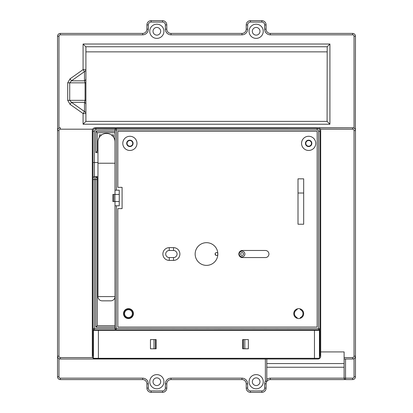 <?xml version="1.0" encoding="UTF-8"?>
<svg xmlns="http://www.w3.org/2000/svg" width="413" height="413" viewBox="0 0 413 413"><rect width="100%" height="100%" fill="white"/><g stroke="black" fill="none" stroke-linecap="round" stroke-linejoin="round"><path stroke-width="0.62" d="M242.818 330.354A0.707 0.707 0 0 0 242.395 330.209L156.563 330.209A0.707 0.707 0 0 0 156.135 330.354M132.594 311.541A4.61 4.61 0 0 0 126.404 309.492A4.61 4.61 0 0 0 124.349 315.682A4.61 4.61 0 0 0 130.539 317.731A4.61 4.61 0 0 0 132.594 311.541A4.61 4.61 0 0 0 126.404 309.492A4.61 4.61 0 0 0 124.349 315.682A4.61 4.61 0 0 0 130.539 317.731A4.61 4.61 0 0 0 132.594 311.541M99.388 137.245L99.388 134.855L101.779 134.855M113.575 134.855L111.185 134.855A8.513 8.513 0 0 1 113.575 137.245L113.575 134.855M106.482 133.435A8.513 8.513 0 0 0 97.969 141.948A8.513 8.513 0 0 1 106.482 133.435A8.513 8.513 0 0 1 114.995 141.948A8.513 8.513 0 0 0 106.482 133.435M319.43 355.464L319.998 355.464A2.839 2.839 0 0 1 319.43 357.168A2.839 2.839 0 0 0 319.998 355.464L319.998 131.308A2.839 2.839 0 0 0 317.158 128.469L116.414 128.469A1.42 1.42 0 0 0 114.995 129.888L114.995 194.44M114.995 201.534L114.995 205.793L119.249 205.793L119.249 190.186L114.995 190.186M97.969 141.948L97.969 296.586A4.254 4.254 0 0 0 102.228 300.845L110.736 300.845A4.254 4.254 0 0 0 114.995 296.586L97.969 296.586M242.679 339.574L242.679 348.794L248.352 348.794L248.352 339.574L242.679 339.574M314.463 330.354L314.463 358.303L319.43 358.303L319.43 330.354L93.431 330.354L93.431 358.303L98.397 358.303L98.397 330.354M314.463 358.303L98.397 358.303M150.461 339.574L156.135 339.574L156.135 348.794L150.461 348.794L150.461 339.574M169.258 257.573L173.517 257.573A3.547 3.547 0 0 0 177.063 254.026A3.547 3.547 0 0 0 173.517 250.479L169.258 250.479A3.547 3.547 0 0 0 165.711 254.026A3.547 3.547 0 0 0 169.258 257.573L169.258 260.402L173.517 260.402A6.376 6.376 0 0 0 179.892 254.026A6.376 6.376 0 0 0 173.517 247.65L169.258 247.65A6.376 6.376 0 0 0 162.882 254.026A6.376 6.376 0 0 0 169.258 260.402M217.847 254.026A11.347 11.347 0 0 1 206.5 265.378A11.347 11.347 0 0 1 195.153 254.026A11.347 11.347 0 0 1 206.5 242.679A11.347 11.347 0 0 1 217.847 254.026M265.378 250.479L242.395 250.479A3.547 3.547 0 0 0 238.848 254.026A3.547 3.547 0 0 0 242.395 257.573L265.378 257.573A3.547 3.547 0 0 0 268.925 254.026A3.547 3.547 0 0 0 265.378 250.479M133.435 313.612A4.966 4.966 0 0 1 128.469 318.578A4.966 4.966 0 0 1 123.508 313.612A4.966 4.966 0 0 1 128.469 308.645A4.966 4.966 0 0 1 133.435 313.612M303.679 313.612A4.966 4.966 0 0 1 298.718 318.578A4.966 4.966 0 0 1 293.751 313.612A4.966 4.966 0 0 1 298.718 308.645A4.966 4.966 0 0 1 303.679 313.612M298.005 224.233L298.005 178.834L303.679 178.834L303.679 224.233L298.005 224.233M136.982 143.368A7.093 7.093 0 0 1 129.888 150.461A7.093 7.093 0 0 1 122.795 143.368A7.093 7.093 0 0 1 129.888 136.275A7.093 7.093 0 0 1 136.982 143.368M315.738 143.368A7.093 7.093 0 0 1 308.645 150.461A7.093 7.093 0 0 1 301.552 143.368A7.093 7.093 0 0 1 308.645 136.275A7.093 7.093 0 0 1 315.738 143.368M117.829 187.347L117.829 131.308L317.158 131.308L317.158 327.091L117.829 327.091L117.829 208.627L122.088 208.627L122.088 187.347L117.829 187.347M116.213 128.484L95.842 128.469L95.842 129.888L115 129.754M95.842 128.469A2.839 2.839 0 0 0 93.002 131.308L93.002 328.511A1.42 1.42 0 0 0 94.422 329.925L318.712 329.92M114.995 205.793L115 328.64M116.213 329.915L116.414 205.793M114.995 325.671L97.261 325.671L97.261 178.127A1.42 1.42 0 0 0 95.842 176.707L94.422 176.707A1.42 1.42 0 0 0 93.002 178.127M97.261 325.671L95.842 327.091L114.995 327.091M133.084 143.368A3.19 3.19 0 0 1 129.888 146.558A3.19 3.19 0 0 1 126.698 143.368A3.19 3.19 0 0 1 129.888 140.177A3.19 3.19 0 0 1 133.084 143.368M311.841 143.368A3.19 3.19 0 0 1 308.645 146.558A3.19 3.19 0 0 1 305.455 143.368A3.19 3.19 0 0 1 308.645 140.177A3.19 3.19 0 0 1 311.841 143.368M315.599 330.354L315.599 329.925M319.982 328.707L114.995 328.511A1.42 1.42 0 0 0 116.414 329.925L98.821 329.925L98.821 330.354M116.414 190.186L116.414 129.888L317.158 129.888A1.42 1.42 0 0 1 318.578 131.308L318.578 329.925A1.42 1.42 0 0 0 319.998 328.511A1.42 1.42 0 0 1 318.578 329.925L318.578 330.354M93.018 328.707L93.002 355.464A2.839 2.839 0 0 0 93.431 356.956A2.839 2.839 0 0 1 93.002 355.464L93.431 355.464M119.249 201.534L112.868 201.534L112.868 194.44L119.249 194.44M114.933 194.44L114.933 201.534M155.427 348.794L155.427 339.574M155.427 330.354L155.427 329.925M243.386 329.925L243.386 330.354M243.386 339.574L243.386 348.794M97.401 329.925L97.401 330.354L97.401 329.925M94.422 330.354L94.288 329.92M97.969 176.65L95.842 176.65L97.256 178.06L97.969 178.06M97.969 151.168L97.261 151.168L95.842 152.588L97.969 152.588M97.261 151.168L97.261 132.728L95.842 131.308L95.842 152.588M97.261 132.728L114.995 132.728M217.837 253.468A1.42 1.42 0 0 0 215.111 254.026A1.42 1.42 0 0 0 217.837 254.584M242.07 256.865A2.839 2.839 0 0 0 244.904 254.026A2.839 2.839 0 0 0 242.07 251.187A2.839 2.839 0 0 0 239.23 254.026A2.839 2.839 0 0 0 242.07 256.865A2.839 2.839 0 0 0 244.904 254.026A2.839 2.839 0 0 0 242.07 251.187M298.005 193.021L303.679 193.021M297.086 318.304L297.086 317.545A4.254 4.254 0 0 1 297.086 309.683L297.086 308.924M300.349 308.924L300.349 309.683A4.254 4.254 0 0 1 300.349 317.545L300.349 318.304M305.811 143.368A2.839 2.839 0 0 1 308.645 140.528A2.839 2.839 0 0 1 311.485 143.368A2.839 2.839 0 0 1 308.645 146.207A2.839 2.839 0 0 1 305.811 143.368M127.054 143.368A2.839 2.839 0 0 1 129.888 140.528A2.839 2.839 0 0 1 132.728 143.368A2.839 2.839 0 0 1 129.888 146.207A2.839 2.839 0 0 1 127.054 143.368M57.624 356.868L57.536 356.171A2.839 2.839 0 0 0 60.375 359.011L265.378 359.011L265.378 381.091L266.793 381.483L266.793 359.011M344.112 363.548L266.793 363.548M94.536 127.823L317.871 127.762A2.839 2.839 0 0 1 320.705 130.601L320.705 356.171A2.839 2.839 0 0 1 317.871 359.011L94.525 358.943M319.889 128.608L320.328 129.181L352.625 129.181L352.625 127.762L95.129 127.762A2.839 2.839 0 0 0 92.295 130.601L92.295 356.171A2.839 2.839 0 0 0 95.129 359.011L60.375 359.011L60.375 357.591A1.42 1.42 0 0 1 58.956 356.171L58.956 130.601A1.42 1.42 0 0 1 60.375 129.181L60.375 127.762A2.839 2.839 0 0 0 57.536 130.601L57.536 376.744A2.839 2.839 0 0 0 60.375 379.583L142.661 379.583A4.254 4.254 0 0 1 146.914 383.837L146.914 388.096A4.254 4.254 0 0 0 151.168 392.35L162.521 392.35A4.254 4.254 0 0 0 166.775 388.096L166.775 383.837A4.254 4.254 0 0 1 171.034 379.583L241.966 379.583A4.254 4.254 0 0 1 246.225 383.837L246.225 388.096A4.254 4.254 0 0 0 250.479 392.35L261.832 392.35A4.254 4.254 0 0 0 266.086 388.096L266.086 383.837A4.254 4.254 0 0 1 270.339 379.583L352.625 379.583A2.839 2.839 0 0 0 355.464 376.744L355.464 130.601A2.839 2.839 0 0 0 352.625 127.762L318.475 127.829M318.666 127.875L319.259 128.128M352.625 129.181A1.42 1.42 0 0 1 354.044 130.601L354.044 356.171A1.42 1.42 0 0 1 352.625 357.591L344.112 357.591L344.112 359.011L352.625 359.011A2.839 2.839 0 0 0 355.464 356.171L355.397 356.775M355.35 356.971L355.097 357.565M344.112 359.011L344.112 378.163A1.42 1.42 0 0 0 345.531 379.583L345.531 359.011M354.044 358.629L354.044 376.744A1.42 1.42 0 0 1 352.625 378.163L344.112 378.163L344.179 378.592M344.385 378.995L344.685 379.299M345.082 379.506L345.531 379.583M57.934 357.617L57.722 357.188M355.376 129.904L355.464 36.256A2.839 2.839 0 0 0 352.625 33.417L270.339 33.417A4.254 4.254 0 0 1 266.086 29.163L266.086 24.904A4.254 4.254 0 0 0 261.832 20.65L250.479 20.65A4.254 4.254 0 0 0 246.225 24.904L246.225 29.163A4.254 4.254 0 0 1 241.966 33.417L171.034 33.417A4.254 4.254 0 0 1 166.775 29.163L166.775 24.904A4.254 4.254 0 0 0 162.521 20.65L151.168 20.65A4.254 4.254 0 0 0 146.914 24.904L146.914 29.163A4.254 4.254 0 0 1 142.661 33.417L60.375 33.417A2.839 2.839 0 0 0 57.536 36.256L57.603 129.997M355.066 129.155L355.278 129.589M163.94 31.29A7.093 7.093 0 0 1 156.847 38.383A7.093 7.093 0 0 1 149.754 31.29A7.093 7.093 0 0 1 156.847 24.197A7.093 7.093 0 0 1 163.94 31.29M263.246 31.29A7.093 7.093 0 0 1 256.153 38.383A7.093 7.093 0 0 1 249.06 31.29A7.093 7.093 0 0 1 256.153 24.197A7.093 7.093 0 0 1 263.246 31.29M57.65 129.801L57.903 129.207M94.334 358.897L93.741 358.644M93.111 358.164L92.672 357.591L60.375 357.591M93.73 128.133L94.309 127.885M344.112 357.591L344.112 351.917L320.705 351.917M85.909 51.862L327.091 51.862M153.016 31.29A3.831 3.831 0 0 1 156.847 27.459A3.831 3.831 0 0 1 160.678 31.29A3.831 3.831 0 0 1 156.847 35.12A3.831 3.831 0 0 1 153.016 31.29M252.322 31.29A3.831 3.831 0 0 1 256.153 27.459A3.831 3.831 0 0 1 259.983 31.29A3.831 3.831 0 0 1 256.153 35.12A3.831 3.831 0 0 1 252.322 31.29M85.806 46.762L327.194 46.762L327.091 121.376L85.909 121.376L83.075 124.215L329.925 124.215L329.925 44.026L83.075 44.026L83.075 69.616L84.489 71.625A2.839 2.318 0 0 0 85.909 69.616L85.909 78.816A2.839 2.318 180 0 1 84.489 80.824L84.489 71.625L71.48 80.824L70.06 78.816L83.075 69.616L85.909 69.616L85.909 46.968L83.075 44.026M327.091 121.376L329.925 124.215M85.909 121.376L85.909 113.554A2.839 2.318 180 0 0 84.489 111.546L83.075 113.554L70.06 104.355L71.48 102.347L69.714 100.338L67.711 100.338L70.06 104.355M85.909 78.816L85.909 104.355A2.839 2.318 0 0 0 84.489 102.347L71.48 102.347L84.489 111.546L84.489 102.347L85.078 100.338L69.714 100.338L69.714 82.827L85.078 82.827L84.489 80.824L71.48 80.824L69.714 82.827L67.711 82.827L70.06 78.816M85.909 104.355L85.909 113.554L83.075 113.554L83.075 124.215M327.194 46.762L329.925 44.026M266.793 367.24L344.112 367.24M249.06 381.71A7.093 7.093 0 0 1 256.153 374.617A7.093 7.093 0 0 1 263.246 381.71A7.093 7.093 0 0 1 256.153 388.803A7.093 7.093 0 0 1 249.06 381.71M149.754 381.71A7.093 7.093 0 0 1 156.847 374.617A7.093 7.093 0 0 1 163.94 381.71A7.093 7.093 0 0 1 156.847 388.803A7.093 7.093 0 0 1 149.754 381.71M259.983 381.71A3.831 3.831 0 0 1 256.153 385.541A3.831 3.831 0 0 1 252.322 381.71A3.831 3.831 0 0 1 256.153 377.88A3.831 3.831 0 0 1 259.983 381.71M153.016 381.71A3.831 3.831 0 0 1 156.847 377.88A3.831 3.831 0 0 1 160.678 381.71A3.831 3.831 0 0 1 156.847 385.541A3.831 3.831 0 0 1 153.016 381.71M126.719 310.127A3.903 3.903 0 0 0 124.984 315.362A3.903 3.903 0 0 0 130.224 317.096A3.903 3.903 0 0 0 131.959 311.861A3.903 3.903 0 0 0 126.719 310.127M97.969 163.228L114.995 163.228M173.517 257.573L173.517 260.402M173.517 247.65L173.517 250.479M169.258 250.479L169.258 247.65M317.158 128.469L317.158 129.888M114.995 129.888L116.414 129.888L116.414 128.469M95.842 129.888A1.42 1.42 0 0 0 94.422 131.308L93.002 131.308M116.414 329.925A1.42 1.42 0 0 1 114.995 328.511L94.422 328.511L94.422 131.308M97.969 162.521L93.002 162.521M95.842 176.65L95.842 327.091M114.995 131.308L95.842 131.308M93.002 179.547L97.261 179.547M94.422 329.925L94.422 328.511L93.002 328.511M244.806 348.794L244.806 339.574M318.578 131.308L319.998 131.308M113.771 201.534L113.771 194.44M314.179 329.925L314.179 330.354M244.806 330.354L244.806 329.925M154.008 339.574L154.008 348.794M154.008 329.925L154.008 330.354M242.07 252.606A1.42 1.42 0 0 0 240.65 254.026A1.42 1.42 0 0 0 242.07 255.446A1.42 1.42 0 0 0 243.484 254.026A1.42 1.42 0 0 0 242.07 252.606M215.343 254.026A1.42 1.187 90 0 0 216.531 255.446M354.044 130.601L355.464 130.601M355.464 356.171L354.044 356.171M352.625 357.591L352.625 359.011M355.464 376.744L354.044 376.744M352.625 378.163L352.625 379.583M344.112 378.163L270.339 378.163L270.339 379.583M266.793 379.408A5.674 5.674 0 0 1 270.339 378.163M265.378 381.091A5.674 5.674 0 0 0 264.666 383.837L266.086 383.837A4.254 4.254 0 0 1 266.793 381.483M142.661 379.583A4.254 4.254 0 0 1 146.914 383.837L148.334 383.837A5.674 5.674 0 0 0 142.661 378.163L142.661 379.583M142.661 378.163L60.375 378.163L60.375 379.583M57.536 376.744L58.956 376.744A1.42 1.42 0 0 0 60.375 378.163M58.956 376.744L58.956 358.629M354.044 128.144L354.044 36.256L355.464 36.256M58.956 128.144L58.956 36.256A1.42 1.42 0 0 1 60.375 34.837L142.661 34.837A5.674 5.674 0 0 0 148.334 29.163L148.334 24.904A2.839 2.839 0 0 1 151.168 22.07L162.521 22.07A2.839 2.839 0 0 1 165.36 24.904L165.36 29.163A5.674 5.674 0 0 0 171.034 34.837L241.966 34.837A5.674 5.674 0 0 0 247.64 29.163L247.64 24.904A2.839 2.839 0 0 1 250.479 22.07L261.832 22.07A2.839 2.839 0 0 1 264.666 24.904L264.666 29.163A5.674 5.674 0 0 0 270.339 34.837L352.625 34.837A1.42 1.42 0 0 1 354.044 36.256M67.711 82.827L67.711 100.338M60.375 127.762A2.839 2.839 0 0 0 57.536 130.601L58.956 130.601M58.956 356.171L57.536 356.171M60.375 129.181L92.672 129.181M270.339 34.837L270.339 33.417A4.254 4.254 0 0 1 266.086 29.163L264.666 29.163M352.625 33.417L352.625 34.837M264.666 24.904L266.086 24.904M261.832 20.65L261.832 22.07M250.479 22.07L250.479 20.65M246.225 24.904L247.64 24.904M247.64 29.163L246.225 29.163M241.966 33.417L241.966 34.837M171.034 34.837L171.034 33.417M166.775 29.163L165.36 29.163M165.36 24.904L166.775 24.904M162.521 20.65L162.521 22.07M151.168 22.07L151.168 20.65M146.914 24.904L148.334 24.904M148.334 29.163L146.914 29.163M142.661 33.417L142.661 34.837M60.375 34.837L60.375 33.417M57.536 36.256L58.956 36.256M85.909 100.338L85.078 100.338L85.078 82.827L85.909 82.827M264.666 383.837L264.666 388.096L266.086 388.096M261.832 392.35L261.832 390.93A2.839 2.839 0 0 0 264.666 388.096M261.832 390.93L250.479 390.93L250.479 392.35M246.225 388.096L247.64 388.096A2.839 2.839 0 0 0 250.479 390.93M247.64 388.096L247.64 383.837L246.225 383.837M241.966 379.583L241.966 378.163A5.674 5.674 0 0 1 247.64 383.837M241.966 378.163L171.034 378.163L171.034 379.583M166.775 383.837L165.36 383.837A5.674 5.674 0 0 1 171.034 378.163M165.36 383.837L165.36 388.096L166.775 388.096M162.521 392.35L162.521 390.93A2.839 2.839 0 0 0 165.36 388.096M162.521 390.93L151.168 390.93L151.168 392.35M146.914 388.096L148.334 388.096A2.839 2.839 0 0 0 151.168 390.93M148.334 388.096L148.334 383.837"/></g></svg>
